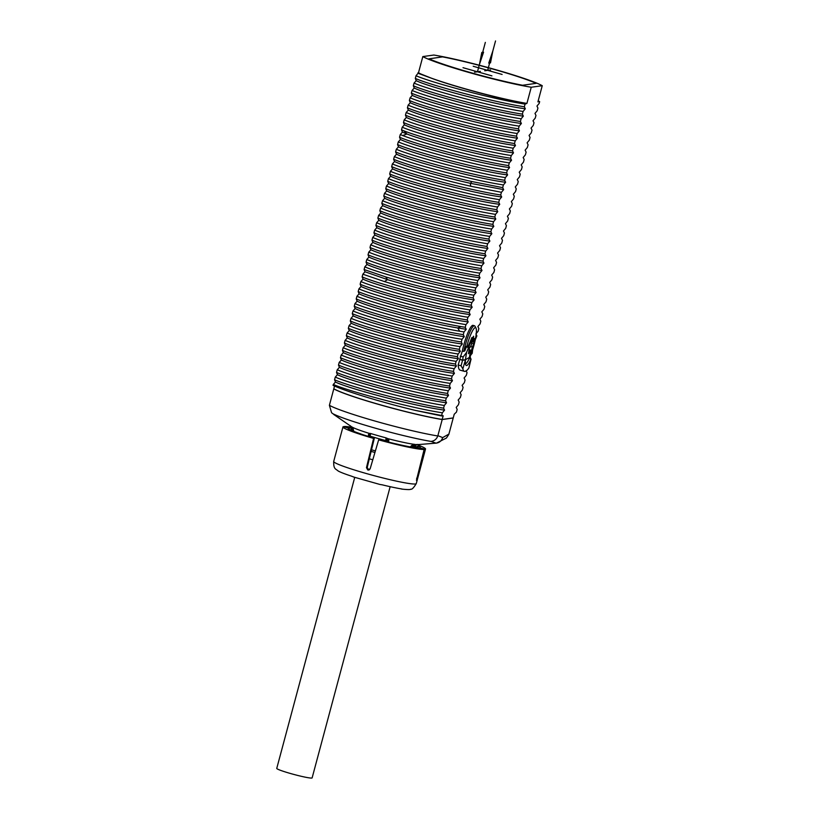 <?xml version="1.0" encoding="UTF-8"?>
<svg xmlns="http://www.w3.org/2000/svg" width="819" height="819" viewBox="0 0 819 819"><rect width="100%" height="100%" fill="white"/><g stroke="black" fill="none" stroke-linecap="round" stroke-linejoin="round"><path stroke-width="1.23" d="M380.415 484.551L382.074 484.797A37.398 2.856 15 0 0 393.11 487.325A37.398 2.856 15 0 0 401.914 488.994L400.911 488.83M401.904 489.097L401.126 488.912M338.656 471.222L338.114 470.956A37.398 2.856 15 0 0 343.028 473.167A37.398 2.856 15 0 0 351.3 476.095L354.043 477.129M369.103 469.932A37.398 2.856 15 0 1 368.54 469.768L367.219 467.465L374.344 438.196A37.398 2.856 15 0 1 360.258 433.804L360.79 433.916A36.753 2.815 15 0 1 350.583 429.944L350.051 429.832A37.398 2.856 -165 0 1 348.126 428.306A37.398 2.856 -165 0 1 348.372 428.081L343.335 426.627A42.742 3.266 -165 0 0 342.966 426.924L333.702 461.466A42.742 3.266 15 0 0 340.602 465.243A42.742 3.266 15 0 0 397.85 481.429A42.742 3.266 15 0 0 416.267 483.589C413.697 487.827 411.834 489.701 410.677 489.189C410.544 489.742 407.565 489.701 401.76 489.086M351.3 427.999A37.398 2.856 -165 0 0 349.498 427.917L349.119 429.32M419.993 448.321L420.116 447.891A37.398 2.856 15 0 0 420.362 447.665A37.398 2.856 15 0 0 418.437 446.13L417.936 448.024M378.644 439.844L379.934 439.772A37.398 2.856 15 0 0 395.915 443.888L395.557 443.755A36.753 2.815 -165 0 0 410.903 447L411.261 447.143A37.398 2.856 15 0 0 418.99 448.044L424.129 449.477A42.742 3.266 15 0 1 378.644 439.844L370.168 468.724L367.864 470.014A42.742 3.266 -165 0 1 367.782 469.983L366.462 467.68L373.587 438.411A42.742 3.266 15 0 1 349.856 430.702A42.742 3.266 -165 0 1 342.966 426.924M368.468 470.075L369.062 469.942M420.116 447.891L425.153 449.334A42.742 3.266 15 0 0 425.522 449.047A42.742 3.266 15 0 0 418.632 445.26A42.742 3.266 -165 0 0 418.274 445.126M425.153 449.334L416.462 480.292A42.742 3.266 -165 0 1 416.441 480.303L424.129 449.477M417.71 445.925A36.753 2.815 15 0 1 417.905 446.017L418.437 446.13M417.905 446.017L417.495 446.58M371.13 451.392A35.872 2.744 15 0 0 374.928 452.477M372.788 459.776A35.872 2.744 -165 0 1 369.328 458.794M374.344 438.196L373.587 438.411M344.246 426.894L344.359 426.484A42.742 3.266 -165 0 1 351.197 427.16M349.498 427.917L344.359 426.484M453.122 417.936A64.107 4.904 15 0 1 453.214 417.987L448.812 434.418L446.427 438.032L436.496 443.11L419.287 444.502A36.353 2.774 -165 0 1 417.147 444.451L412.264 445.126L412.93 446.345L412.448 447.338M412.264 445.126L411.629 445.526L412.622 446.693L411.957 447.256M411.629 445.526L410.278 446.887M385.821 441.359L385.995 437.848L386.977 439.281A1.525 0.952 115.7 0 1 387.93 438.667L388.83 440.172L388.523 442.055M386.977 439.281L387.264 441.328A1.525 1.044 -175.8 0 1 388.779 440.694M417.127 447.962L417.547 446.386A34.347 2.621 -165 0 1 414.301 446.642L417.147 444.451L414.67 445.147A1.525 0.747 -90.3 0 1 415.233 444.451A35.309 2.703 15 0 1 387.93 438.667L385.995 437.848A36.353 2.774 -165 0 1 370.72 433.527L370.045 436.138A34.347 2.621 -165 0 0 386.005 440.653L387.315 440.919A1.525 1.157 171.9 0 1 388.83 440.172M350.757 426.187L352.18 429.166L352.958 428.357L351.525 426.719A35.309 2.703 15 0 0 369.185 433.364A1.525 1.3 -89.1 0 1 369.86 434.449L370.72 433.527L369.185 433.364L368.54 434.428L369.011 436.609M368.54 434.428L368.499 434.95A1.525 1.065 -172.3 0 1 369.185 435.892M368.499 434.95L368.335 436.404M352.958 428.357L353.839 431.388M350.89 430.098L351.238 428.808L352.262 429.627L353.306 429.033M351.453 427.272A1.525 1.147 127.2 0 0 351.29 426.556M350.225 425.645L351.197 428.613A34.347 2.621 -165 0 0 351.238 428.808L350.706 426.146M414.67 445.147L412.93 446.345L414.301 446.642L414.045 447.594M448.904 434.09L442.669 437.602C441.615 440.868 439.414 442.721 436.056 443.161L431.019 441.421C434.336 440.991 436.588 439.168 437.796 435.964L442.209 419.543A64.107 4.904 -165 0 1 381.275 405.159A64.107 4.904 -165 0 1 333.783 388.882L333.876 388.871M332.709 413.626L331.572 412.704L332.709 413.626A59.081 4.515 15 0 0 375.982 428.357A59.081 4.515 15 0 0 431.019 441.421M369.86 434.449L368.99 436.599M333.783 388.882L329.392 405.313L331.572 412.704M453.214 417.987L442.209 419.543M442.076 419.502A63.964 4.894 -165 0 1 381.306 405.149A63.964 4.894 -165 0 1 333.927 388.923L333.804 388.8A64.107 4.904 -165 0 0 381.296 405.077A64.107 4.904 -165 0 0 442.229 419.461L453.235 417.915L442.076 419.502L443.212 415.796L415.346 410.401L441.84 415.98M525.061 104.105C493.949 99.396 431.705 82.627 416.021 75.747L418.489 72.758L422.819 56.583L433.835 55.037A64.107 4.904 15 0 1 494.758 69.42A64.107 4.904 15 0 1 542.25 85.698L531.244 87.244L526.914 103.409L525.061 104.105L524.344 106.787L525.327 108.773L523.095 111.456L522.368 114.138L523.351 116.124L521.119 118.806L520.403 121.488L521.386 123.474L519.154 126.157L518.437 128.839L519.42 130.825L517.178 133.507L516.461 136.189L517.444 138.176L515.212 140.858L514.496 143.54L515.479 145.526L513.247 148.208L512.52 150.891L513.503 152.877L511.271 155.559L510.554 158.241L511.537 160.227L509.305 162.909L508.589 165.592L509.572 167.578L507.34 170.25L506.613 172.932L507.596 174.928L505.364 177.6L504.647 180.282L505.63 182.279L503.398 184.951L502.682 187.633L503.665 189.629L501.423 192.301L500.706 194.983L501.689 196.969L499.457 199.652L498.74 202.334L499.723 204.32L497.491 207.002L496.764 209.684L497.747 211.671L495.515 214.353L494.799 217.035L495.782 219.021L493.55 221.703L492.833 224.386L493.816 226.372L491.584 229.054L490.857 231.736L491.84 233.722L489.608 236.404L488.892 239.087L489.875 241.073L487.643 243.755L486.926 246.437L487.909 248.423L485.667 251.105L484.95 253.788L485.933 255.774L483.701 258.456L482.985 261.138L483.968 263.124L481.736 265.806L481.009 268.489L481.992 270.475L479.76 273.157L479.043 275.839L480.026 277.825L477.794 280.507L477.078 283.19L478.061 285.176L475.829 287.858L475.102 290.54L476.085 292.526L473.853 295.209L473.136 297.891L474.119 299.877L471.887 302.559L471.171 305.241L472.153 307.227L469.911 309.91L469.195 312.592L470.178 314.578L467.946 317.26L467.229 319.942L468.212 321.928L465.98 324.611L465.253 327.293L466.236 329.279L464.004 331.951L463.288 334.633L464.271 336.629L462.039 339.301L461.322 341.984L462.305 343.98L460.073 346.652L459.346 349.334L460.329 351.331L458.097 354.003L457.381 356.685L458.364 358.671L456.132 361.353L455.415 364.035L456.398 366.021L454.156 368.704L453.439 371.386L454.422 373.372L452.19 376.054L451.474 378.736L452.457 380.722L450.225 383.405L449.498 386.087L450.481 388.073L448.249 390.755L447.532 393.437L448.515 395.423L446.283 398.106L445.567 400.788L446.55 402.774L444.318 405.456L443.591 408.138L444.574 410.124L442.342 412.807L441.625 415.489M416.021 75.747L415.305 78.429C430.989 85.309 493.233 102.078 524.344 106.787M523.095 111.456C491.973 106.746 429.729 89.977 414.045 83.098L416.216 80.671L415.305 78.429M414.045 83.098L413.329 85.78C429.013 92.66 491.257 109.429 522.368 114.138M521.119 118.806C490.008 114.097 427.764 97.328 412.08 90.448L414.25 88.022L413.329 85.78M412.08 90.448L411.363 93.131C427.047 100.01 489.291 116.779 520.403 121.488M519.154 126.157C488.042 121.447 425.798 104.678 410.114 97.799L412.274 95.373L411.363 93.131M410.114 97.799L409.387 100.481C425.071 107.361 487.315 124.13 518.437 128.839M517.178 133.507C486.066 128.798 423.822 112.029 408.138 105.149L410.309 102.723L409.387 100.481M408.138 105.149L407.422 107.832C423.106 114.711 485.35 131.48 516.461 136.189M515.212 140.858C484.101 136.149 421.857 119.379 406.173 112.5L408.343 110.074L407.422 107.832M406.173 112.5L405.456 115.182C421.14 122.062 483.384 138.831 514.496 143.54M513.247 148.208C482.135 143.499 419.881 126.73 404.207 119.85L406.367 117.424L405.456 115.182M404.207 119.85L403.48 122.533C419.164 129.412 481.408 146.181 512.52 150.891M511.271 155.559C480.159 150.85 417.915 134.081 402.231 127.201L404.402 124.775L403.48 122.533M402.231 127.201L401.515 129.883L403.962 130.856C422.491 138.227 480.927 153.737 510.554 158.241M509.305 162.909C479.678 158.405 421.242 142.895 402.713 135.524L400.266 134.551L402.426 132.125L401.515 129.883M400.266 134.551L399.549 137.234C415.223 144.113 477.477 160.882 508.589 165.592M507.34 170.25C476.218 165.551 413.974 148.771 398.29 141.902L400.46 139.476L399.549 137.234M398.29 141.902L397.573 144.584C413.257 151.454 475.501 168.233 506.613 172.932M505.364 177.6C474.252 172.901 412.008 156.122 396.324 149.253L398.495 146.826L397.573 144.584M396.324 149.253L395.608 151.935C411.292 158.804 473.536 175.583 504.647 180.282M503.398 184.951C472.287 180.252 410.043 163.472 394.359 156.603L396.519 154.167L395.608 151.935M394.359 156.603L393.632 159.285C405.313 164.261 440.806 174.57 471.959 181.562L502.682 187.633M501.423 192.301L470.71 186.23C439.547 179.238 404.064 168.919 392.383 163.954L394.553 161.517L393.632 159.285M392.383 163.954L391.666 166.636C407.35 173.505 469.594 190.284 500.706 194.983M499.457 199.652C468.345 194.953 406.101 178.173 390.417 171.304L392.588 168.868L391.666 166.636M390.417 171.304L389.701 173.986C405.385 180.856 467.629 197.635 498.74 202.334M497.491 207.002C466.38 202.303 404.125 185.524 388.452 178.655L390.612 176.218L389.701 173.986M388.452 178.655L387.725 181.337C403.409 188.206 465.653 204.985 496.764 209.684M495.515 214.353C464.404 209.654 402.16 192.874 386.476 186.005L388.646 183.569L387.725 181.337M386.476 186.005L385.759 188.687C401.443 195.557 463.687 212.336 494.799 217.035M493.55 221.703C462.438 217.004 400.194 200.225 384.51 193.356L386.67 190.919L385.759 188.687M384.51 193.356L383.794 196.038C399.467 202.907 461.721 219.687 492.833 224.386M491.584 229.054C460.473 224.355 398.218 207.576 382.534 200.706L384.705 198.27L383.794 196.038M382.534 200.706L381.818 203.388C397.502 210.258 459.746 227.037 490.857 231.736M489.608 236.404C458.497 231.705 396.253 214.926 380.569 208.057L382.739 205.62L381.818 203.388M380.569 208.057L379.852 210.739C395.536 217.608 457.78 234.388 488.892 239.087M487.643 243.755C456.531 239.056 394.287 222.277 378.603 215.407L380.763 212.971L379.852 210.739M378.603 215.407L377.876 218.089C393.56 224.959 455.814 241.738 486.926 246.437M485.667 251.105C454.555 246.406 392.311 229.627 376.627 222.748L378.798 220.321L377.876 218.089M376.627 222.748L375.911 225.43C391.595 232.309 453.839 249.089 484.95 253.788M483.701 258.456C452.59 253.747 390.346 236.978 374.662 230.098L376.832 227.672L375.911 225.43M374.662 230.098L373.945 232.78C389.629 239.66 451.873 256.429 482.985 261.138M481.736 265.806C450.624 261.097 388.37 244.328 372.696 237.449L374.856 235.022L373.945 232.78M372.696 237.449L371.969 240.131C387.653 247.01 449.897 263.779 481.009 268.489M479.76 273.157C448.648 268.448 386.404 251.679 370.72 244.799L372.891 242.373L371.969 240.131M370.72 244.799L370.004 247.481C385.688 254.361 447.932 271.13 479.043 275.839M477.794 280.507C446.683 275.798 384.439 259.029 368.755 252.15L370.915 249.723L370.004 247.481M368.755 252.15L368.038 254.832C383.712 261.711 445.966 278.48 477.078 283.19M475.829 287.858C444.717 283.149 382.463 266.38 366.779 259.5L368.949 257.074L368.038 254.832M366.779 259.5L366.062 262.182C381.746 269.062 443.99 285.831 475.102 290.54M473.853 295.209C442.741 290.499 380.497 273.73 364.813 266.851L366.984 264.424L366.062 262.182M364.813 266.851L364.097 269.533L385.688 276.894C411.107 284.695 450.726 294.42 473.136 297.891M471.887 302.559C449.477 299.089 409.848 289.363 384.439 281.562L362.848 274.201L365.008 271.775L364.097 269.533M362.848 274.201L362.121 276.883C377.805 283.763 440.059 300.532 471.171 305.241M469.911 309.91C438.8 305.2 376.556 288.431 360.872 281.552L363.042 279.125L362.121 276.883M360.872 281.552L360.155 284.234C375.839 291.114 438.083 307.883 469.195 312.592M467.946 317.26C436.834 312.551 374.59 295.782 358.906 288.902L361.077 286.476L360.155 284.234M358.906 288.902L358.19 291.584C373.873 298.464 436.117 315.233 467.229 319.942M465.98 324.611C434.869 319.901 372.614 303.132 356.941 296.253L359.101 293.826L358.19 291.584M356.941 296.253L356.214 298.935C371.242 305.487 428.654 321.15 460.954 326.576L465.253 327.293M464.004 331.951L459.705 331.245C427.405 325.819 369.983 310.155 354.965 303.603L357.135 301.177L356.214 298.935M354.965 303.603L354.248 306.286C369.932 313.165 432.176 329.934 463.288 334.633M462.039 339.301C430.927 334.602 368.683 317.823 352.999 310.954L355.159 308.528L354.248 306.286M352.999 310.954L352.283 313.636C367.966 320.505 430.21 337.285 461.322 341.984M460.073 346.652C428.951 341.953 366.707 325.174 351.023 318.304L353.194 315.868L352.283 313.636M351.023 318.304L350.307 320.987C365.991 327.856 428.235 344.635 459.346 349.334M458.097 354.003C426.986 349.303 364.742 332.524 349.058 325.655L351.228 323.218L350.307 320.987M349.058 325.655L348.341 328.337C364.025 335.206 426.269 351.986 457.381 356.685M456.132 361.353C425.02 356.654 362.776 339.875 347.092 333.005L349.252 330.569L348.341 328.337M347.092 333.005L346.365 335.688C362.049 342.557 424.293 359.336 455.415 364.035M454.156 368.704C423.044 364.005 360.8 347.225 345.116 340.356L347.287 337.919L346.365 335.688M345.116 340.356L344.4 343.038C360.084 349.908 422.328 366.687 453.439 371.386M452.19 376.054C421.079 371.355 358.835 354.576 343.151 347.706L345.321 345.27L344.4 343.038M343.151 347.706L342.434 350.389C358.118 357.258 420.362 374.037 451.474 378.736M450.225 383.405C419.103 378.706 356.869 361.926 341.185 355.057L343.345 352.62L342.434 350.389M341.185 355.057L340.458 357.739C356.142 364.609 418.386 381.388 449.498 386.087M448.249 390.755C417.137 386.056 354.893 369.277 339.209 362.407L341.38 359.971L340.458 357.739M339.209 362.407L338.493 365.09C354.177 371.959 416.421 388.738 447.532 393.437M446.283 398.106C415.172 393.407 352.928 376.627 337.244 369.758L339.404 367.322L338.493 365.09M337.244 369.758L336.527 372.44C352.211 379.31 414.445 396.089 445.567 400.788M444.318 405.456C413.196 400.757 350.952 383.978 335.268 377.109L337.438 374.672L336.527 372.44M335.268 377.109L334.551 379.791C350.235 386.66 412.479 403.439 443.591 408.138M442.342 412.807C411.23 408.097 348.986 391.328 333.302 384.449L335.473 382.023L334.551 379.791M333.302 384.449L333.057 385.38A68.683 5.252 -165 0 0 415.346 410.401M334.541 386.046L333.804 388.8M466.052 370.659L467.035 372.645L466.318 375.327L464.086 378.009L465.069 379.996L464.342 382.678L462.111 385.36L463.093 387.346L462.377 390.028L460.145 392.711L461.128 394.697L460.411 397.379L458.169 400.061L459.152 402.047L458.435 404.729L456.203 407.412L457.186 409.398L456.47 412.08L454.217 414.24L453.235 417.915M469.993 355.958L470.71 358.927M470.761 355.067L472.225 353.286L472.604 349.836M473.536 346.744L474.631 342.598M475.286 339.67L476.883 335.903L475.9 333.917L478.132 331.234L478.849 328.552L477.866 326.566L480.098 323.884L480.825 321.202L479.842 319.215L482.074 316.533L482.79 313.851L481.807 311.865L484.039 309.183L484.756 306.501L483.773 304.514L486.005 301.832L486.732 299.15L485.749 297.164L487.981 294.482L488.697 291.799L487.714 289.813L489.946 287.131L490.663 284.449L489.68 282.463L491.922 279.781L492.639 277.098L491.656 275.112L493.888 272.43L494.604 269.748L493.622 267.762L495.853 265.08L496.58 262.397L495.597 260.411L497.829 257.729L498.546 255.047L497.563 253.061L499.795 250.379L500.511 247.696L499.529 245.71L501.771 243.028L502.487 240.346L501.504 238.36L503.736 235.677L504.453 232.995L503.47 231.009L505.702 228.327L506.418 225.645L505.436 223.659L507.678 220.976L508.394 218.294L507.411 216.308L509.643 213.626L510.36 210.944L509.377 208.958L511.609 206.275L512.336 203.593L511.353 201.607L513.585 198.935L514.301 196.253L513.318 194.257L515.55 191.585L516.267 188.902L515.284 186.906L517.526 184.234L518.243 181.552L517.26 179.556L519.492 176.884L520.208 174.201L519.226 172.215L521.457 169.533L522.174 166.851L521.191 164.865L523.433 162.182L524.15 159.5L523.167 157.514L525.399 154.832L526.115 152.15L525.133 150.164L527.364 147.481L528.091 144.799L527.108 142.813L529.34 140.131L530.057 137.449L529.074 135.463L531.306 132.78L532.022 130.098L531.04 128.112L533.282 125.43L533.998 122.748L533.015 120.762L535.247 118.079L535.964 115.397L534.981 113.411L537.213 110.729L537.929 108.047L536.947 106.06L539.189 103.378L539.66 101.617L537.919 101.863L542.25 85.698M462.325 350.993A20.219 3.573 -74.2 0 1 473.024 325.358L474.477 325.767A20.219 3.573 105.8 0 0 463.769 351.402L462.325 350.993L459.746 359.285L462.643 360.104L463.134 356.961L460.237 356.142M459.879 359.316L458.179 365.008A41.595 7.351 105.8 0 0 460.145 370.147L464.486 371.376A41.595 7.351 105.8 0 0 468.877 367.997L471.079 359.029A20.219 3.573 -74.2 0 1 466.359 365.509A20.219 3.573 -74.2 0 1 465.479 359.817L462.858 368.837A41.595 7.351 105.8 0 0 464.486 371.376M335.473 382.023C346.816 388.001 415.817 406.593 444.574 410.124M337.438 374.672C348.781 380.651 417.782 399.242 446.55 402.774M339.404 367.322C350.757 373.3 419.748 391.902 448.515 395.423M341.38 359.971C352.723 365.95 421.724 384.551 450.481 388.073M343.345 352.62C354.688 358.599 423.689 377.201 452.457 380.722M345.321 345.27C356.664 351.249 425.665 369.85 454.422 373.372M347.287 337.919C358.63 343.898 427.631 362.5 456.398 366.021M349.252 330.569C360.595 336.548 429.596 355.149 458.364 358.671M351.228 323.218C362.571 329.207 431.572 347.799 460.329 351.331M353.194 315.868C364.537 321.857 433.538 340.448 462.305 343.98M355.159 308.528C366.513 314.506 435.503 333.098 464.271 336.629M357.135 301.177C367.567 306.572 425.501 322.614 457.719 327.958L466.236 329.279M359.101 293.826C370.444 299.805 439.445 318.396 468.212 321.928M361.077 286.476C372.42 292.455 441.421 311.046 470.178 314.578M363.042 279.125C374.385 285.104 443.386 303.695 472.153 307.227M365.008 271.775L387.51 279.617C413.196 287.479 454.146 297.328 474.119 299.877M366.984 264.424C378.327 270.403 447.328 288.994 476.085 292.526M368.949 257.074C380.292 263.053 449.293 281.644 478.061 285.176M370.915 249.723C382.268 255.702 451.259 274.293 480.026 277.825M372.891 242.373C384.234 248.352 453.235 266.943 481.992 270.475M374.856 235.022C386.199 241.001 455.2 259.592 483.968 263.124M376.832 227.672C388.175 233.65 457.176 252.242 485.933 255.774M378.798 220.321C390.141 226.3 459.142 244.891 487.909 248.423M380.763 212.971C392.106 218.949 461.107 237.541 489.875 241.073M382.739 205.62C394.082 211.599 463.083 230.2 491.84 233.722M384.705 198.27C396.048 204.248 465.049 222.85 493.816 226.372M386.67 190.919C398.024 196.898 467.014 215.499 495.782 219.021M388.646 183.569C399.989 189.547 468.99 208.149 497.747 211.671M390.612 176.218C401.955 182.197 470.956 200.798 499.723 204.32M392.588 168.868C403.931 174.846 472.932 193.448 501.689 196.969M394.553 161.517C402.958 165.704 438.779 176.269 470.331 183.302L503.665 189.629M396.519 154.167C407.862 160.155 476.863 178.747 505.63 182.279M398.495 146.826C409.838 152.805 478.839 171.396 507.596 174.928M400.46 139.476C411.803 145.454 480.804 164.046 509.572 167.578M402.426 132.125L406.951 133.999C425.337 141.298 485.585 157.002 511.537 160.227M404.402 124.775C415.745 130.753 484.746 149.345 513.503 152.877M406.367 117.424C417.71 123.403 486.711 141.994 515.479 145.526M408.343 110.074C419.686 116.052 488.687 134.644 517.444 138.176M410.309 102.723C421.652 108.702 490.653 127.293 519.42 130.825M412.274 95.373C423.618 101.351 492.618 119.943 521.386 123.474M414.25 88.022C425.593 94.001 494.594 112.592 523.351 116.124M416.216 80.671C427.559 86.65 496.56 105.241 525.327 108.773M418.181 73.321L432.36 78.563C454.35 86.64 500.122 99.007 525.45 103.624M417.956 72.83L432.36 78.563M526.914 103.409A64.107 4.904 -165 0 1 465.98 89.025A64.107 4.904 -165 0 1 418.489 72.758M422.819 56.583A64.107 4.904 15 0 0 470.321 72.86A64.107 4.904 15 0 0 531.244 87.244M522.563 85.33A60.862 4.658 -165 0 1 428.961 58.855L442.526 56.88A60.862 4.658 -165 0 1 536.138 83.343L522.583 85.258A60.862 4.658 -165 0 1 428.982 58.784M538.165 100.952A68.683 5.252 -165 0 1 539.66 101.617M536.138 83.343L522.583 85.258M463.769 351.402L464.803 350.839A19.461 3.44 -74.2 0 1 465.857 346.437L466.687 346.754A18.694 3.307 -74.2 0 1 475.993 328.102L475 326.259A20.219 3.573 105.8 0 0 474.477 325.767M469.287 358.527L471.079 359.029M458.179 365.008L461.066 365.827L462.858 368.837M459.674 359.439L462.561 360.258L461.066 365.827M462.561 360.258L465.243 359.95M469.092 349.672L470.567 350.092L469.42 357.442L465.427 359.736L462.643 360.104M464.803 350.839L466.369 346.949L467.485 347.266A114.64 96.12 -0.2 0 0 471.877 337.551L472.512 337.725L466.574 352.416L463.134 356.961M475.993 328.102A18.694 3.307 -74.2 0 1 473.597 346.539A18.694 3.307 -74.2 0 1 465.98 363.503A18.694 3.307 -74.2 0 1 465.458 363.656M466.687 346.754A115.223 11.2 16.8 0 1 467.485 347.266M471.601 343.499L473.945 343.427A103.583 81.593 157.5 0 0 474.733 338.411A115.244 63.974 -171.1 0 1 473.075 341.984A115.244 93.673 -149.7 0 0 473.597 336.21A103.583 39.865 155.9 0 1 472.43 338.257M473.945 343.427A115.244 63.974 -171.1 0 1 472.287 347A115.244 93.673 -149.7 0 1 471.027 352.569A103.583 58.712 46.6 0 1 469.86 354.658M470.29 351.914L471.027 352.569M470.526 346.498L472.287 347M471.898 341.646L473.075 341.984M470.567 350.092L468.458 353.706L469.246 348.689L471.355 345.075L472.512 337.725M465.427 359.736L466.574 352.416M466.369 346.949L465.857 346.437M369.656 469.563A30.887 2.365 -165 0 1 367.444 468.918M390.151 486.691L312.131 777.886A18.315 1.403 -165 0 1 311.783 778.05A18.315 1.403 -165 0 1 292.506 774.068A18.315 1.403 -165 0 1 276.75 768.406L354.729 477.375M487.653 70.352L495.526 40.95M490.489 62.879L492.864 50.88L488.748 63.124M490.561 69.943L484.746 70.762M502.108 74.437L473.198 66.267M481.807 52.436L479.432 64.435L483.558 52.191M477.467 71.785L485.339 42.383M480.374 71.376L474.559 72.195M491.922 75.87L463.011 67.69M416.595 478.245L417.26 478.439M371.519 449.795A34.347 2.621 15 0 0 375.399 450.9M367.219 467.465L366.462 467.68M368.54 469.768L367.782 469.983M369.205 435.8L370.045 436.138L369.85 436.865M351.996 430.61L352.262 429.627L352.62 430.886M442.669 437.602L437.889 435.647M329.392 405.313A64.107 4.904 15 0 0 376.873 421.58A64.107 4.904 15 0 0 437.796 435.964M459.705 331.245L457.719 327.958L460.954 326.576M384.439 281.562L387.51 279.617L385.688 276.894M470.71 186.23L470.331 183.302L471.959 181.562M402.713 135.524L406.951 133.999L403.962 130.856M338.063 470.925C335.862 468.775 333.466 469.533 333.702 461.466M353.45 476.965L379.985 484.479M425.522 449.047L416.267 483.589M351.197 428.613L350.808 430.057M417.547 446.386L419.369 444.492M351.525 426.719L333.63 414.404"/></g></svg>
